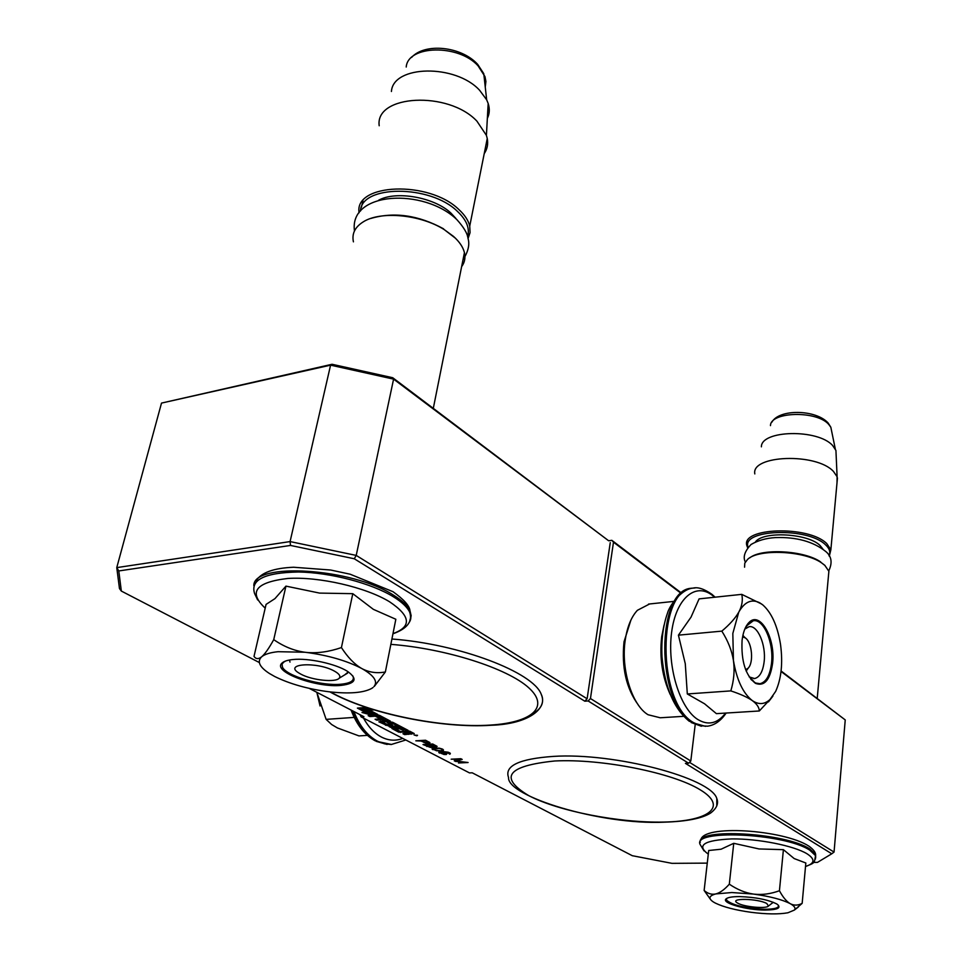 <?xml version="1.0" encoding="UTF-8"?>
<svg xmlns="http://www.w3.org/2000/svg" width="962" height="962" viewBox="0 0 962 962"><rect width="100%" height="100%" fill="white"/><g stroke="black" fill="none" stroke-linecap="round" stroke-linejoin="round"><path stroke-width="1.44" d="M416.967 735.81L414.105 735.004L416.967 735.81M695.201 724.602L690.8 761.014L688.624 763.227L588.119 700.961L584.788 701.19L587.121 698.773L356.217 555.411L290.079 541.582L330.579 365.151L161.508 403.09L332.058 364.273L392.724 377.729L608.633 540.764L611.856 540.331L681.192 592.845M781.096 670.983L845.237 719.925L834.054 852.079L831.769 853.787L685.425 763.371L688.624 763.227M392.724 377.729L393.59 379.124L330.579 365.151L332.058 364.273M608.633 540.764L393.59 379.124L356.217 555.411L354.281 558.766L290.512 545.442L118.795 570.947L121.332 591.065L259.331 662.541M588.119 700.961L590.452 698.532L613.491 542.183L611.856 540.331M587.121 698.773L610.257 542.616M613.491 542.183L680.819 593.145M781.036 671.476L845.237 719.925M359.992 714.682L361.171 716.918L469.516 772.919L472.21 772.799L632.274 855.699L671.981 863.347L707.262 863.118M309.163 688.347L363.949 716.726L361.171 716.918M161.508 403.09L116.763 567.616L119.468 588.564L121.332 591.065M290.512 545.442L290.079 541.582L116.763 567.616L118.795 570.947M584.788 701.19L354.281 558.766M417.52 735.317L414.658 735.16L417.472 735.281M395.839 729.1L399.386 728.787L403.439 730.326L400.384 728.727L402.104 728.619L406.036 730.471L408.092 730.338L392.953 722.402L386.989 722.318L389.875 724.446L387.662 724.663L382.347 722.089L390.404 721.151L379.521 715.355L368.157 715.668L369.889 716.558L375.24 716.185L379.689 718.506L380.699 718.434L376.25 716.113L378.595 716.113L383.501 718.674L375.072 719.263L376.779 720.141L382.13 719.78L384.379 720.959L378.86 721.813L387.349 725.649L392.688 725.3L389.911 723.232L392.075 723.171L397.39 725.949L388.985 726.502L390.668 727.368L399.062 726.827L400.733 727.693L391.883 728.499L398.713 732.142L405.832 732.166L407.756 733.248L402.97 733.765L404.617 734.619L414.237 733.561L409.656 731.156L400.553 731.577L395.839 729.1L396.055 728.006M373.304 710.028L364.526 707.563L357.383 708.104L363.059 708.79L372.162 713.551L377.236 714.165L368.157 709.403L373.304 710.028M366.919 713.07L361.989 712.469L370.55 714.862L377.609 714.357L371.957 713.672L362.854 708.922L357.768 708.297L366.919 713.07L367.207 711.664L361.652 708.766M428.343 743.506L429.966 742.664L425.553 740.235L415.825 740.812L421.128 741.053L426.25 743.253L428.451 742.892M436.279 747.173L437.085 746.392L432.708 743.987L423.003 744.54L430.351 747.414L436.279 747.173L436.495 745.971M443.362 750.396L442.616 749.182L438.985 748.111L432.046 748.761L436.568 750.769L441.51 750.853L443.446 749.927M446.284 754.521L446.993 753.607L442.917 751.947L447.294 752.332L449.663 754.172L450.336 753.342L448.172 752.2L442.544 751.514L438.756 752.26L443.915 754.473L446.284 754.521L446.512 753.246M455.459 761.411L465.139 762.144L458.489 762.986L468.097 762.517L455.868 761.038L462.193 759.427L460.822 758.705L451.19 759.186L459.68 759.295L454.244 760.774L455.459 761.411L455.639 760.389M813.455 862.421L817.447 862.397L831.769 853.787M690.8 761.014L590.452 698.532M834.054 852.079L689.501 762.337M411.231 732.852L412.722 732.767M407.78 733.08L408.609 733.02M404.617 734.619L404.798 733.657M405.832 732.166L405.976 731.397M393.939 728.138L399.122 730.831M400.733 727.693L400.95 726.599M399.062 726.827L399.278 725.721M397.462 725.564L398.809 725.48M390.668 727.368L390.861 726.37M397.39 725.949L397.607 724.843M389.935 724.109L391.378 724.013M380.627 721.211L385.954 723.977M382.13 719.78L382.323 718.758M376.779 720.141L376.984 719.131M383.501 718.674L383.718 717.568M376.25 716.113L376.455 715.079M375.24 716.185L375.445 715.151M369.889 716.558L370.093 715.524M387.361 720.225L388.624 720.141M388.576 722.209L389.971 722.943M406.036 730.471L406.241 729.376M400.805 727.332L402.188 727.248M400.384 728.727L400.577 727.705M399.386 728.787L399.579 727.777M368.157 709.403L368.314 708.633M372.162 713.551L372.438 712.145L373.665 712.289M363.804 707.623L372.438 712.145M363.059 708.79L363.287 707.659M370.55 714.862L371.464 713.419M367.051 712.409L370.827 713.467M429.16 743.458L429.389 742.243M424.001 742.556L424.122 741.894M429.629 743.337L429.773 742.532M436.736 747.053L436.88 746.247M435.449 747.209L435.57 746.572M432.611 747.282L432.78 746.368M432.154 747.402L432.371 746.199M426.815 746.512L426.936 745.863M442.845 750.601L443.049 749.47M442.388 750.721L442.833 749.326M441.51 750.853L434.956 750.047L433.393 749.23L433.489 748.099M432.948 749.699L433.429 748.46M432.215 749.206L432.359 748.412M439.49 753.114L440.139 751.971M438.925 752.693L439.045 752.031M450.132 754.064L450.276 753.282M449.663 754.172L449.879 752.993M449.206 753.571L449.362 752.705M449.158 753.306L449.266 752.657M455.868 761.038L456 760.293M383.573 718.301L384.956 718.217M406.83 732.094L408.886 731.974L411.159 733.188L409.283 733.381L406.83 732.094L406.986 731.336M408.886 731.974L409.042 731.204M383.129 719.708L387.277 720.682L385.389 720.887L383.129 719.708L383.333 718.686M425.469 740.8L428.775 742.64L426.082 742.796L422.366 740.981L425.577 740.247M428.775 742.64L428.896 741.991M435.69 746.38L433.201 746.524L429.521 744.72L432.419 744.552L435.69 746.38L435.822 745.622M435.425 746.127L435.545 745.466M425.192 744.961L428.282 744.792L431.553 746.608L428.198 746.524L425.3 744.408M431.289 746.356L431.409 745.706M431.553 746.608L431.697 745.851M433.333 748.965L439.778 748.268M439.718 748.616L440.668 748.484M440.596 748.833L441.666 748.773M441.594 749.23L442.279 749.025M442.219 749.915L441.606 750.312M440.043 752.452L442.917 752.308L445.863 753.835L441.45 753.535L440.103 752.717L440.175 751.707M442.195 752.164L442.316 751.526M445.815 753.571L445.923 752.921M445.863 753.835L446.019 752.969M737.974 903.282C744.468 906.998 766.498 908.994 768.446 906.012L766.798 903.522C757.984 898.412 728.39 897.883 737.361 902.933L737.974 903.282M828.462 575.841L828.883 571.272L824.759 565.283L821.668 562.938C804.448 550.613 758.321 548.58 747.546 559.439L744.792 563.143L744.564 567.195M825.047 565.548L821.668 562.938M749.915 557.756C761.94 548.039 804.617 550.505 820.754 562.012M828.991 555.627C830.699 552.152 829.557 548.556 825.576 544.853C807.839 526.863 740.872 529.292 748.063 547.174M829.316 556.204L830.867 549.711L826.779 543.614C808.585 525.108 739.802 527.561 746.981 545.935L747.522 541.053M747.618 547.691L746.981 545.935M837 482.96L837.108 476.731L833.489 471.464C816.413 452.561 750.901 455.026 754.821 473.917M836.146 455.351L835.93 450.432L832.647 445.526C817.88 428.727 761.074 430.062 761.387 446.837M300.902 674.17C311.941 680.266 335.75 682.767 339.237 678.162C340.861 676.178 339.249 673.821 334.415 671.115C317.28 661.387 282.672 663.564 299.11 673.147L300.902 674.17M461.628 266.642C464.694 262.494 465.62 257.816 464.43 252.633C463.071 247.126 459.427 241.715 453.487 236.387L444.324 229.665C420.562 214.466 380.459 210.702 363.203 221.897C354.954 227.104 351.695 233.754 353.427 241.847M463.119 259.211L463.468 257.431M455.507 238.275L444.324 229.665M370.731 218.47C394.047 211.652 418.326 215.115 443.578 228.824M467.556 236.544C470.009 228.427 466.618 220.021 457.371 211.327C430.218 184.488 361.087 184.74 360.461 211.051M468.049 238.576L470.069 232.612L469.733 226.106C468.41 220.502 464.814 215.007 458.934 209.608C429.244 180.159 353.86 183.201 359.091 212.782M484.223 153.643C487.289 149.11 488.299 144.059 487.253 138.492L486.411 135.365L476.96 121.2C448.472 90.548 374.819 94.637 379.196 125.757M487.337 118.398C489.622 113.805 489.886 108.814 488.167 103.415L486.664 99.807L479.653 90.32C455.567 63.805 393.013 65.031 391.426 91.486M731.829 892.532L715.848 893.914C719.997 892.832 724.494 889.585 729.316 884.186C737.12 889.501 745.057 892.784 753.126 894.035L731.829 892.532M794.359 910.076C795.911 908.284 794.636 906.204 790.536 903.847C794.227 905.663 798.099 905.507 802.164 903.354L805.831 862.998L794.179 858.561L783.405 849.662L759.03 848.953L733.741 843.313L721.079 849.218L708.705 850.504L704.136 890.463C707.804 893.674 711.712 894.828 715.848 893.914C708.886 895.802 708.104 898.508 713.491 902.043L715.355 903.09C723.532 907.046 735.425 910.112 751.045 912.301C766.498 914.249 778.775 914.405 787.89 912.782L794.359 910.076L798.304 907.022M708.285 854.148C696.163 845.285 703.98 840.199 731.721 838.912C758.116 838.599 793.963 845.718 807.082 853.823C815.391 859.234 814.874 863.455 805.519 866.485M739.477 896.584C755.627 897.173 768.109 899.662 776.899 904.027C781.853 907.875 777.837 909.884 764.862 910.064C746.452 910.088 721.416 903.041 725.949 899.001C727.597 897.402 732.106 896.596 739.477 896.584M790.536 903.847L790.067 903.583C782.142 899.578 770.177 896.44 754.184 894.167L753.126 894.035M710.245 899.049L704.136 890.463M733.741 843.313L729.316 884.186M754.184 894.167C762.289 895.045 770.706 893.902 779.436 890.74C782.864 897.113 786.411 901.394 790.067 903.583M783.405 849.662L779.436 890.74M802.164 903.354L794.804 909.727M778.426 905.254C779.184 907.9 774.59 909.234 764.622 909.258C745.057 908.224 732.335 905.182 726.466 900.119L726.731 898.4M278.03 651.695C270.262 652.513 264.827 654.196 261.736 656.733C264.995 653.932 268.999 648.232 273.737 639.634C283.61 646.512 293.987 650.721 304.87 652.248L278.03 651.695M373.941 686.615C378.066 681.661 374.218 675.745 362.397 668.867C369.552 672.498 377.2 673.52 385.365 671.957L395.839 619.263L373.352 609.343L352.789 593.674L319.6 593.097L285.942 586.123L274.94 598.641L266.065 604.401L254.016 656.385C255.952 659.198 258.525 659.319 261.736 656.733C256.83 661.399 259.403 666.991 269.444 673.508L274.783 676.551C289.887 683.97 307.888 689.045 328.788 691.762C349.194 694.035 363.54 692.905 371.801 688.359L372.979 687.517M348.316 671.897L344.649 674.915M289.983 662.121L289.514 660.004M265.199 608.152C248.064 592.147 255.591 582.25 287.758 578.463C318.987 576.418 365.813 587.241 389.526 601.755C410.786 616.053 411.94 626.683 392.977 633.645M292.845 659.547C308.261 657.804 335.882 663.816 347.547 671.392C357.876 678.847 355.844 683.501 341.462 685.353C316.859 688.131 272.174 671.825 281.878 663.215C283.718 661.339 287.373 660.112 292.845 659.547M362.397 668.867L361.471 668.362C346.597 660.666 328.198 655.35 306.289 652.416L304.87 652.248M285.942 586.123L273.737 639.634M306.289 652.416C317.28 653.463 328.992 651.839 341.426 647.57C347.727 657.299 354.413 664.237 361.471 668.362M352.789 593.674L341.426 647.57M385.365 671.957L374.374 686.315M352.874 675.985C354.798 680.471 350.865 683.212 341.065 684.21C321.741 686.267 286.508 676.142 282.491 667.195L282.01 664.177L284.067 661.676M745.634 669.684L747.907 668.398C753.907 663.275 752.164 642.46 745.37 637.926L742.604 636.82M742.941 635.173L743.65 636.243M746.668 670.346L746.271 671.26M743.337 636.062L746.055 638.515M748.725 667.436L746.921 669.937M363.504 718.121C368.482 727.104 374.531 733.453 381.649 737.169C388.792 740.692 395.827 741.113 402.741 738.407M316.835 692.327L320.045 705.988M337.301 727.897L358.958 735.906L367.4 735.377M354.196 717.399L326.13 719.372L316.811 692.315M326.13 719.372L331.613 724.494L337.614 728.066M732.828 633.441L733.429 660.437C731.841 650.577 727.969 640.812 721.825 631.132C729.713 624.482 735.353 618.169 738.732 612.217L732.828 633.441M744.792 629.112L749.061 626.707C757.659 624.867 766.233 645.033 764.141 661.736C762.854 671.692 759.667 677.296 754.569 678.547L749.206 676.935M725.588 713.082C717.46 723.64 708.128 725.745 697.618 719.384C679.653 707.972 667.015 666.281 671.608 632.371C675.937 598.268 695.55 581.914 712.541 595.526L714.574 597.234M742.075 640.427C743.085 632.118 745.394 626.13 749.001 622.474C760.052 610.545 775.805 638.564 772.57 663.491C770.105 680.05 764.405 686.664 755.459 683.345C745.514 675.348 741.053 661.05 742.075 640.427M770.021 699.482L775.661 691.389C781.336 678.775 782.972 663.227 780.567 644.78L780.386 643.578C777.332 625.601 771.512 612.746 762.914 605.002L759.715 602.801C751.791 598.785 744.937 601.671 739.153 611.435C742.135 605.531 743.001 599.831 741.762 594.36L699.085 598.881L691.053 617.099L678.426 635.16L685.281 663.744L687.313 693.963L704.521 703.763L716.413 713.648L759.307 710.978C759.198 707.383 756.866 703.931 752.308 700.601C743.049 693.349 736.748 679.966 733.429 660.437C734.812 670.322 733.946 680.471 730.819 690.896C740.379 694.059 747.546 697.294 752.308 700.601C758.681 704.881 764.574 704.509 770.021 699.482L759.307 710.978M739.153 611.435L738.732 612.217M687.313 693.963L730.819 690.896M678.426 635.16L721.825 631.132M741.762 594.36L761.748 604.088M772.919 696.079L768.458 701.887M746.211 626.178L753.258 620.767C763.66 618.554 774.013 643.013 771.524 663.263C769.985 675.372 766.137 682.19 759.956 683.717L755.519 682.984L751.154 679.605M670.249 694.54C662.229 676.911 659.379 657.635 661.7 636.736L664.045 625.132M683.597 716.329L660.221 717.772L648.075 714.742C631.986 705.314 620.731 669.035 625.228 640.115C627.224 626.863 631.276 616.931 637.397 610.305L649.639 603.956M638.251 704.881C626.19 688.347 621.44 667.327 624.013 641.822L630.88 620.153M380.134 726.719L393.65 733.705M411.255 734.21L411.52 732.84M408.706 734.379L408.934 733.188M400.517 732.491L400.685 731.625M398.713 732.142L398.977 730.771M392.075 723.171L392.268 722.161M391.462 723.051L391.654 722.053M390.067 723.135L390.271 722.101M390.043 723.135L390.235 722.101M387.349 725.649L387.542 724.663M385.534 725.288L385.81 723.905M378.595 716.113L378.8 715.115M377.982 715.993L378.186 715.006M382.539 721.079L382.371 721.933L382.575 721.079M389.778 724.362L389.983 723.292M402.717 728.739L402.922 727.633M402.104 728.619L402.356 727.332M395.995 729.004L396.188 727.993L395.959 729.016M411.075 733.116L411.279 732.01M384.86 719.588L385.125 718.301M385.473 719.708L385.69 718.602M387.181 720.598L387.397 719.492M822.895 549.001L820.081 545.514C808.008 533.285 762.974 530.88 755.447 541.931M770.478 425.625C770.43 411.616 816.582 410.377 828.643 424.302L830.831 427.236L831.721 431.553M455.868 218.41L450.95 213.095C434.355 197.27 395.839 190.428 378.523 200.3M406.217 67.027C407.84 45.07 458.501 43.951 478.066 65.813L484.98 76.611L485.918 81.445L485.245 86.965M700.252 842.447C695.766 827.681 785.677 832.647 809.848 849.001L815.62 854.424L815.668 857.635M704.028 850.901L700.528 845.129C689.297 829.016 784.006 832.876 809.751 850.167L815.511 855.579L815.451 859.006M253.836 585.69C252.982 561.868 352.369 568.073 393.542 595.177C402.14 600.468 407.623 605.651 409.992 610.702L411.171 615.8L409.86 620.394M257.648 599.939L254.593 593.53C250.144 579.737 264.803 572.57 298.545 572.005C330.555 572.522 371.392 583.273 393.242 596.68C401.839 601.971 407.323 607.142 409.704 612.193C411.483 616.137 411.243 619.66 408.97 622.775M353.896 711.519C359.572 726.009 367.508 735.942 377.717 741.317L384.475 743.806L391.306 744.492L405.82 739.994M352.681 710.894C358.357 725.733 366.378 735.894 376.767 741.377L391.522 744.48M705.471 726.346L692.219 722.63C655.483 702.404 655.94 588.744 691.846 588.251L692.989 588.119M726.154 713.046C720.815 720.899 714.586 725.276 707.455 726.19L700.468 725.757L693.434 722.558C656.721 702.32 657.166 588.6 693.049 588.119L695.105 587.938M532.467 713.864C541.666 708.778 544.6 702.272 541.257 694.348C533.573 672.426 459.716 643.999 391.907 639.008M330.495 691.955C368.145 713.359 441.991 728.462 490.428 725.071C531.481 722.582 550.288 707.202 528.763 687.794C507.683 668.446 446.079 648.592 390.849 644.36M716.75 806L716.81 798.556C711.231 777.969 614.261 752.356 553.222 756.409C519.191 758.814 504.292 765.836 508.537 777.476C506.866 796.199 600.18 825.155 664.357 822.185M554.689 760.99C507.202 765.872 498.569 777.428 528.763 795.646C558.669 811.279 619.468 823.063 663.936 822.053C708.717 821.259 728.426 806.841 700.228 789.814C672.763 772.751 601.466 758.513 554.689 760.99M407.756 733.248L407.864 732.635M389.923 723.183L390.127 722.113M382.263 721.969L382.431 721.091M389.875 724.446L390.091 723.34M411.159 733.188L411.375 732.058M387.277 720.682L387.494 719.54M768.446 906.012L773.292 902.284M817.219 698.268L828.883 571.272M830.867 549.711L837.457 477.934M835.93 450.432L837.108 476.731M771.885 422.174C779.184 408.754 815.908 409.367 828.15 423.003L830.831 427.236L835.317 449.05M339.237 678.162L347.559 673.159M433.297 408.369L464.43 252.633M469.733 226.106L487.253 138.492M361.399 207.371L362.927 200.745M488.167 103.415L486.411 135.365M411.58 57.443C424.747 42.617 461.387 46.26 477.681 64.37L483.778 73.677L486.664 99.807M700.793 840.391C701.538 824.025 783.814 829.665 809.006 846.211C813.203 849.302 815.403 852.043 815.62 854.424L815.511 855.579C814.261 863.66 814.91 862.673 805.519 866.509M726.815 898.352L725.949 899.001M256.024 580.904C261.075 572.643 273.605 568.085 293.602 567.243L330.688 570.021L350.132 574.206L392.977 591.678C403.848 599.458 409.523 605.807 409.992 610.702L409.704 612.193C412.758 621.512 407.179 628.715 392.941 633.802M285.726 660.978L281.878 663.215M744.624 637.433L742.856 635.533M747.907 668.398L746.199 671.091M376.202 741.341L387.133 744.444M375.132 740.8C364.562 734.908 356.553 724.663 351.106 710.076M689.441 721.404C673.929 708.874 664.778 687.301 661.988 656.673C661.207 640.235 663.046 625.685 667.52 613.034C669.107 606.613 680.182 590.247 691.846 588.251L693.049 588.119C697.931 586.844 704.256 588.948 712.048 594.408L715.115 597.186M701.394 726.25L691.149 722.522M750.552 678.847L751.334 678.787M753.763 678.607L754.569 678.547M745.105 628.799L749.001 622.474M750.276 677.633L755.459 683.345M648.544 604.076L673.328 601.454M354.473 230.94C348.881 191.161 423.905 187.915 456.746 219.492C463.732 227.176 467.484 233.477 468.013 238.396C469.901 244.492 468.229 251.659 462.975 259.896M745.334 562.012C742.772 557.094 744.684 551.25 751.057 544.48C758.128 540.403 766.233 538.107 775.384 537.602C796.452 536.868 813.287 541.534 825.877 551.599C831.625 556.385 832.587 562.806 828.763 570.851M329.894 691.882C368.939 713.876 442.255 728.559 491.161 725.276M491.341 725.264C529.304 724.061 548.039 708.032 541.257 694.348M664.526 822.173C686.772 821.452 702.14 818.409 710.617 813.034C716.738 808.333 718.794 803.498 716.81 798.556"/></g></svg>
